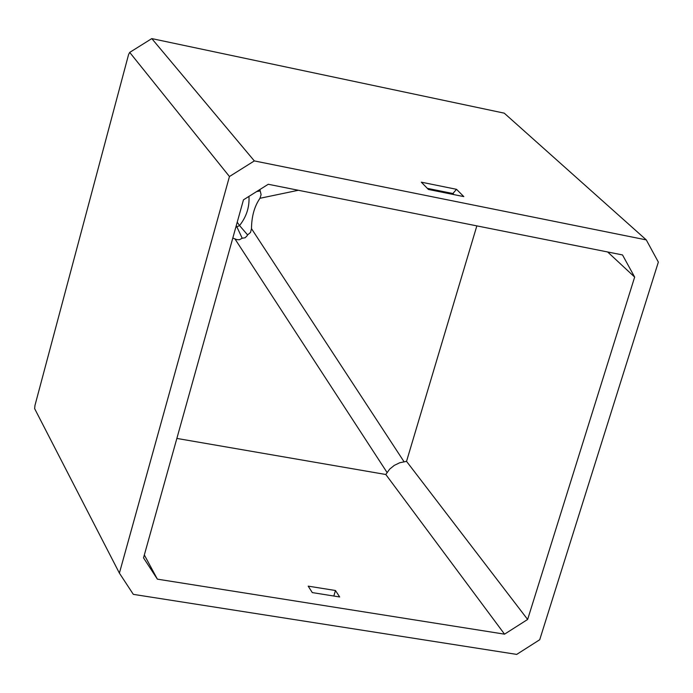 <?xml version="1.0" encoding="UTF-8"?>
<svg xmlns="http://www.w3.org/2000/svg" width="693" height="693" viewBox="0 0 693 693"><rect width="100%" height="100%" fill="white"/><g stroke="black" fill="none" stroke-linecap="round" stroke-linejoin="round"><path stroke-width="1.04" d="M128.577 54.548L129.712 52.399L229.452 176.524L119.395 573.128L34.65 408.662L34.962 405.448L128.577 54.548M151.793 38.6L504.244 113.158L646.283 239.899L254.331 160.915L151.793 38.6L129.712 52.399M335.464 590.505L339.683 596.968L312.3 592.593L308.194 586.139L335.464 590.505L333.835 596.032M119.395 573.128L133.333 594.36L516.709 654.4L539.717 639.734L658.35 262.093L646.283 239.899M456.514 189.31L421.318 182.172L428.413 189.458L463.816 196.613L456.514 189.31L452.919 193.52L454.019 194.629M427.338 188.349L452.919 193.52L452.676 194.361M607.648 251.975L634.658 277.079L622.505 254.937L268.252 184.269L243.468 199.835L143.52 557.865L157.372 579.149L144.335 554.946M476.845 225.883L406.54 461.356L399.748 462.751L394.256 465.393L389.622 469.17L385.802 474.497L176.862 438.426M248.96 196.388C249.593 207.051 246.457 216.779 239.553 225.563L247.566 234.884L247.236 235.62L245.157 237.742L242.204 238.245L239.414 239.752L236.859 239.622L232.796 238.046M247.566 234.884L250.502 232.493L251.49 228.655C251.611 216.407 254.444 206.28 259.979 198.285L261.096 194.603L259.866 189.536M259.858 191.025L256.67 191.545M237.223 222.202L239.57 225.571L235.776 227.373M385.802 474.497L504.547 634.164L527.633 619.464L406.54 461.356M242.204 238.245L236.278 225.589M229.452 176.524L254.331 160.915M634.658 277.079L527.633 619.464M504.547 634.164L157.372 579.149M234.996 238.998L387.049 472.47M259.979 198.285L298.336 190.272M404.028 461.711L251.49 228.655"/></g></svg>
